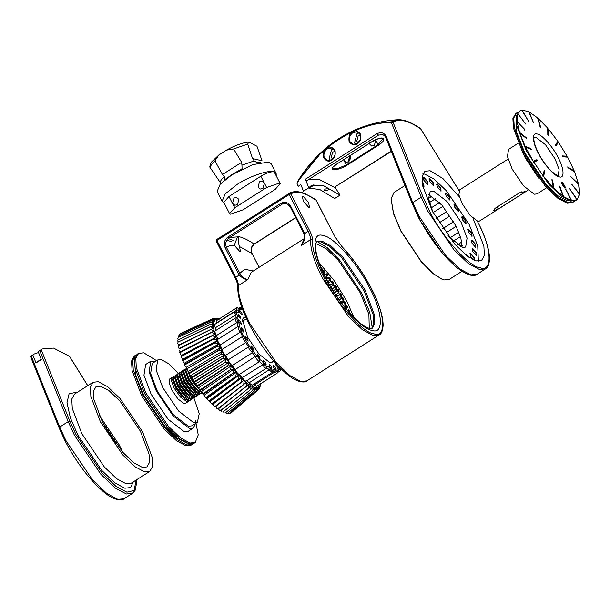 <?xml version="1.0" encoding="UTF-8"?>
<svg xmlns="http://www.w3.org/2000/svg" width="610" height="610" viewBox="0 0 610 610"><rect width="100%" height="100%" fill="white"/><g stroke="black" fill="none" stroke-linecap="round" stroke-linejoin="round"><path stroke-width="0.91" d="M273.021 370.842L272.251 372.413L252.052 385.253L249.032 382.866C247.797 381.334 246.89 380.693 246.318 380.96C245.472 381.463 244.16 380.32 242.399 377.537L239.356 374.41C237.976 373.983 236.596 372.367 235.208 369.568L255.27 356.461L252.349 352.733L232.151 365.573C230.397 364.262 229.085 362.348 228.216 359.839L248.415 346.998L247.812 345.588L245.685 342.561L225.487 355.401C223.55 353.342 222.452 351.345 222.2 349.393L242.391 336.552L241.575 334.196L240.287 332.153L220.088 344.993C218.174 342.423 217.412 340.54 217.8 339.366L237.992 326.525L237.229 323.521L236.733 322.644L216.535 335.485C214.857 332.671 214.506 331.123 215.49 330.841C216.085 330.612 215.993 329.636 215.216 327.898L235.414 315.057L234.743 311.679L237.237 312.305C236.2 311.801 236.093 312.48 236.924 314.348L237.015 314.524C238.083 316.872 238.205 318.184 237.381 318.466C236.764 318.473 236.81 319.228 237.519 320.723L238.121 321.729C239.547 324.146 240.111 325.885 239.806 326.929L240.248 329.133L244.816 338.657L250.725 348.272L259.997 359.763C261.194 360.167 262.559 361.562 264.077 363.941C265.327 365.931 266.25 366.74 266.837 366.351C267.592 365.962 268.804 366.816 270.466 368.913C271.854 370.689 272.617 371.071 272.762 370.064C272.99 368.913 273.921 369.134 275.552 370.72L274.569 372.153C273.364 371.002 272.67 370.834 272.487 371.658M238.121 321.729L236.733 322.644L235.925 321.272C234.926 319.152 234.842 318.062 235.689 318.001C236.283 317.772 236.192 316.788 235.414 315.057L237.015 314.524M239.806 326.929L237.992 326.525L238.655 329.682L240.287 332.153L241.415 330.894M244.244 336.781L242.391 336.552L243.222 339.206L245.685 342.561L246.562 341.013M250.214 346.953L248.415 346.998L249.139 348.821L252.349 352.733L252.982 350.994M239.356 374.41L259.555 361.57L259.997 359.763M273.981 361.288L270.047 362.79L258.968 354.052L247.607 337.193L242.467 319.419L245.494 316.491M269.635 362.66L272.045 362.355L273.288 360.487M239.738 312.381L242.208 314.859L241.842 312.877L239.631 310.376L239.738 312.381M238.228 315.827L240.698 318.298L240.332 316.323L238.121 313.822L238.228 315.827M238.785 321.836L241.255 324.314L240.889 322.332L238.678 319.831L238.785 321.836M241.354 329.758L243.825 332.236L243.466 330.254L241.255 327.753L241.354 329.758M245.662 338.733L248.133 341.211L247.767 339.229L245.555 336.728L245.662 338.733M251.236 347.791L253.707 350.27L253.341 348.295L251.129 345.786L251.236 347.791M257.473 355.95L259.944 358.428L259.578 356.454L257.367 353.945L257.473 355.95M263.695 362.332L266.166 364.803L265.8 362.828L263.589 360.319L263.695 362.332M269.223 366.229L271.694 368.707L271.336 366.724L269.124 364.223L269.223 366.229M273.478 367.235L275.949 369.706L275.583 367.731L273.371 365.23L273.478 367.235M275.682 363.217L275.979 365.23L278.19 367.731L278.183 365.931M242.765 309.918L244.152 313.387M246.493 318.687L242.361 321.317M216.535 335.485L217.8 339.366M220.088 344.993L222.2 349.393M225.487 355.401L228.216 359.839M232.151 365.573L235.208 369.568M218.418 350.361L220.393 347.875L222.063 351.124L218.418 350.361L187.011 368.768L218.51 350.536M214.842 318.679L215.864 318.214L219.516 319.137L215.864 318.214M214.27 318.214L217.907 318.954L216.68 319.121L214.27 318.214L213.294 318.664M212.928 318.641L180.774 333.357L212.928 318.641L215.513 319.693L214.598 320.662L211.883 319.442L179.729 334.166L211.845 319.487M212.981 318.618L216.527 319.175L215.513 319.693M211.883 319.442L215.391 319.792M179.584 334.326L179.264 335.309M211.037 320.746L178.7 335.752L211.037 320.746L213.942 322.004L213.569 323.719L210.534 322.316L178.189 337.322L210.511 322.4M211.068 320.685L214.506 320.807L213.942 322.004M178.7 335.752L178.585 337.147M210.534 322.316L213.881 322.194M210.282 324.428L177.891 339.892L210.282 324.428L213.462 325.778L213.637 328.157L210.336 326.693L177.945 342.164L210.343 326.808M210.29 324.329L213.538 323.948L213.462 325.778M210.336 326.693L213.469 326.053M177.975 342.561L177.945 342.164M210.702 329.507L178.311 345.146L178.387 345.588L210.702 329.507L214.087 330.833L214.804 333.777L211.312 332.366L178.997 348.455L179.119 348.935L211.342 332.503M210.679 329.385L213.675 328.47L214.087 330.833M178.387 345.588L178.311 345.146M211.312 332.366L214.156 331.177M179.119 348.935L178.997 348.455M212.265 335.752L179.996 352.054L180.163 352.572L212.265 335.752L215.787 336.941L217.023 340.304L213.401 339.068L181.3 355.897L181.505 356.454L213.462 339.221M212.219 335.607L214.911 334.15L215.787 336.941M180.163 352.572L180.034 353.533L179.996 352.054M213.401 339.068L215.925 337.338M181.505 356.454L181.399 357.391L180.88 355.996L181.3 355.897M214.911 342.873L182.893 359.953L183.137 360.525L214.911 342.873L218.487 343.811L220.179 347.433L216.519 346.495L184.754 364.155L185.028 364.75L216.603 346.655M214.842 342.713L217.19 340.723L218.487 343.811M183.137 360.525L183.038 361.44L182.428 359.984L182.893 359.953M216.519 346.495L218.685 344.246M185.028 364.75L184.944 365.634L184.235 364.132L184.754 364.155M187.171 369.073L187.079 369.919L186.294 368.387L186.858 368.47M220.614 354.456L189.184 372.832L189.527 373.442L220.614 354.456L224.129 354.837L226.34 358.535L222.787 358.207L191.708 377.209L192.074 377.811L222.894 358.375M220.523 354.288L222.307 351.573L224.129 354.837M189.527 373.442L189.435 374.243L188.574 372.71L189.184 372.832M222.787 358.207L224.388 355.287M192.074 377.811L191.975 378.558L191.052 377.033L191.708 377.209M225.319 362.248L194.392 381.532L194.781 382.127L225.319 362.248L228.681 362.165L231.121 365.695L227.743 365.87L197.213 385.756L197.617 386.336L227.858 366.031M225.212 362.081L226.623 358.977L228.681 362.165M194.781 382.127L194.666 382.821L193.698 381.319L194.392 381.532M227.743 365.87L228.979 362.599M197.617 386.336L197.487 386.969L196.473 385.512L197.213 385.756M230.481 369.675L200.133 389.836L200.545 390.392L230.481 369.675L233.638 369.08L236.192 372.275L233.05 373L203.122 393.717L203.542 394.243L233.172 373.145M230.367 369.523L231.426 366.114L233.638 369.08M200.545 390.392L200.393 390.964L199.356 389.569L200.133 389.836M233.05 373L233.943 369.477M203.542 394.243L203.359 394.746L202.306 393.435L203.122 393.717M235.879 376.393L206.142 397.362L206.561 397.85L235.879 376.393L238.899 375.28L241.301 377.971L238.464 379.26L209.154 400.724L209.573 401.166L238.579 379.382M235.765 376.263L236.505 372.649L238.754 375.257M206.561 397.85L206.348 398.292L205.288 397.064L206.142 397.362M238.464 379.26L239.067 375.6M209.573 401.166L209.321 401.54L208.269 400.419L209.154 400.724M241.247 382.081L212.127 403.759L212.539 404.155L243.901 380.358L246.219 382.508L215.033 406.443L215.429 406.786L243.84 384.46M241.133 381.974L241.606 378.284L243.794 380.396M212.539 404.155L212.25 404.461L211.22 403.462L212.127 403.759M243.733 384.361L244.091 380.671M215.429 406.786L214.102 406.153L215.033 406.443M246.333 386.481L217.823 408.73L218.197 409.02L248.59 384.163L250.71 385.68L248.705 388.128L220.469 410.606L220.828 410.835L248.705 388.128M246.234 386.397L246.501 382.744L248.529 384.277M248.606 388.059L248.804 384.468M250.908 389.378L222.955 412.04L250.908 389.378L252.738 386.526L254.561 387.327L252.936 390.217L225.227 413.016L252.936 390.217M250.817 389.332L250.962 385.825L252.723 386.702M252.853 390.187L252.959 386.801M254.759 390.636L227.278 413.534L254.759 390.636L256.162 387.335L257.603 387.388L256.345 390.636L229.078 413.572L256.345 390.636M226.981 413.488L227.545 413.565M254.683 390.629L254.774 387.38L256.2 387.563M256.284 390.644L256.383 387.563M227.904 413.267L229.078 413.572M257.687 390.209L230.595 413.138L257.687 390.209L258.693 386.549L259.692 385.856L258.731 389.409L231.831 412.238M257.641 390.232L257.763 387.342L258.777 386.816M258.731 389.409L258.899 386.725M259.547 388.166L260.34 384.506L259.578 388.105L258.96 388.669M260.653 383.248L259.883 386.702M260.089 386.534L260.546 383.781M217.648 318.649L219.722 319.183M236.634 311.71L236.344 308.027L216.146 320.868L216.275 323.064L236.474 310.223L238.228 310.04C238.823 312.068 238.487 312.823 237.237 312.305M239.356 308.935L241.629 308.782C241.682 310.261 240.935 310.376 239.387 309.117C238.083 308.012 237.702 308.325 238.228 310.04M277.451 371.208L278.038 370.834L277.291 370.499M254.37 384.994L274.569 372.153L276.757 373.472L256.558 386.321L253.554 384.292M249.032 382.866L270.466 368.913M242.399 377.537L264.077 363.941M246.318 380.96L266.372 368.272L266.837 366.351M215.216 327.898L214.545 324.52L234.743 311.679M231.121 365.695L231.426 366.114M226.34 358.535L226.623 358.977M222.063 351.124L222.307 351.573M220.179 347.433L220.393 347.875M217.023 340.304L217.19 340.723M225.837 412.863L226.318 413.405M223.55 411.979L224.259 412.848M220.645 410.057L221.987 411.826M218.205 408.509L219.516 410.362M215.612 406.542L216.878 408.464M212.25 404.461L212.898 404.194L214.102 406.153M209.321 401.54L210.099 401.487L211.22 403.462M206.348 398.292L207.24 398.452L208.269 400.419M203.359 394.746L204.358 395.127L205.288 397.064M200.393 390.964L201.483 391.544L202.306 393.435M197.487 386.969L198.662 387.754L199.356 389.569M194.666 382.821L195.909 383.797L196.473 385.512M191.975 378.558L193.271 379.717L193.698 381.319M189.435 374.243L190.77 375.562L191.052 377.033M187.079 369.919L188.437 371.391L188.574 372.71M184.944 365.634L186.309 367.243L186.294 368.387M183.038 361.44L184.395 363.163L184.235 364.132M181.399 357.391L182.725 359.206L182.428 359.984M180.034 353.533L181.33 355.424L180.88 355.996M178.974 349.904L180.209 351.848L179.622 352.214M178.212 346.556L179.378 348.531M177.769 343.529L178.852 345.504M177.655 340.845L178.242 342.019M177.861 338.55L178.242 339.389M242.742 318.916L245.129 317.398L243.703 317.795L242.406 319.846M245.639 316.498L245.129 317.398M243.901 380.358L212.898 404.194M241.423 377.964L210.099 401.487M238.899 375.28L207.24 398.452M236.352 372.336L204.358 395.127M233.813 369.172L201.483 391.544M231.312 365.825L198.662 387.754M228.887 362.325L195.909 383.797M226.554 358.718L193.271 379.717M224.343 355.05L190.77 375.562M222.284 351.36L188.437 371.391M220.401 347.692L186.309 367.243M218.708 344.093L184.395 363.163M217.236 340.594L182.725 359.206M215.993 337.246L181.33 355.424M215.002 334.089L180.209 351.848M273.021 370.674L272.762 370.064M275.552 370.72C276.917 372.085 277.443 372.008 277.131 370.483L277.352 370.842L277.283 370.194L276.978 370.56M277.131 370.483C276.81 368.707 277.359 368.272 278.778 369.172L278.038 370.834L279.41 371.353L277.428 372.611M278.778 369.172C279.975 369.98 280.211 369.446 279.471 367.578L279.433 367.228M272.251 372.413L269.223 370.026C267.996 368.493 267.088 367.853 266.517 368.12C265.663 368.615 264.359 367.479 262.597 364.696L259.555 361.57C258.411 361.303 257.145 359.938 255.758 357.483L255.399 356.728L257.077 356.347M236.131 317.833L237.381 318.466M239.562 309.476L240.02 309.361L239.387 309.117M348.379 310.719C349.477 312.259 349.827 312.335 349.431 310.97C348.333 309.43 347.982 309.346 348.379 310.719L348.196 309.727M349.614 311.954L349.431 310.97M346.709 306.761C347.807 308.302 348.157 308.385 347.761 307.013C346.663 305.48 346.312 305.396 346.709 306.761L346.526 305.778M347.944 308.004L347.761 307.013M344.802 302.69C345.9 304.222 346.251 304.306 345.855 302.934C344.757 301.401 344.406 301.317 344.802 302.69L344.619 301.698M346.03 303.925L345.855 302.934M342.667 298.542C343.765 300.074 344.116 300.158 343.72 298.786C342.622 297.253 342.271 297.169 342.667 298.542L342.485 297.55M343.903 299.777L343.72 298.786M340.334 294.363C341.432 295.903 341.783 295.98 341.387 294.615C340.288 293.075 339.938 292.991 340.334 294.363L340.151 293.372M341.569 295.598L341.387 294.615M337.833 290.215C338.931 291.748 339.282 291.832 338.893 290.459C337.795 288.926 337.437 288.843 337.833 290.215L337.658 289.224M339.068 291.45L338.893 290.459M335.195 286.136C336.293 287.668 336.644 287.752 336.247 286.38C335.149 284.847 334.798 284.763 335.195 286.136L335.012 285.144M336.43 287.371L336.247 286.38M332.45 282.178C333.548 283.711 333.899 283.795 333.502 282.422C332.404 280.89 332.053 280.806 332.45 282.178L332.267 281.187M333.678 283.414L333.502 282.422M329.621 278.381C330.719 279.921 331.07 280.005 330.673 278.633C329.575 277.092 329.225 277.009 329.621 278.381L329.438 277.39M330.856 279.624L330.673 278.633M326.746 274.805C327.844 276.338 328.195 276.421 327.799 275.049C326.701 273.516 326.35 273.433 326.746 274.805L326.563 273.814M327.982 276.04L327.799 275.049M323.864 271.473C324.962 273.013 325.313 273.097 324.916 271.724C323.818 270.184 323.468 270.1 323.864 271.473L323.681 270.482M325.099 272.716L324.916 271.724M321.821 269.521L322.24 269.681L322.057 268.69C320.959 267.149 320.608 267.066 321.005 268.438M259.105 267.325L252.006 253.501L239.562 246.592L240.37 251.343L239.73 251.412L234.301 245.35C231.098 245.052 228.506 245.761 226.508 247.485L240.447 274.447C243.26 277.664 245.746 279.349 247.912 279.502C245.296 279.746 242.429 278.259 239.295 275.026L240.447 274.447M239.562 246.592L239.471 246.394C237.961 241.987 237.892 238.769 239.25 236.756L237.092 237.786L234.301 245.35M303.292 201.216L308.82 207.469L309.468 207.408L308.561 202.459L303.033 196.199L302.385 196.267L303.292 201.216M319.137 262.788L334.455 280.928L346.922 301.363L353.853 317.383M315.751 243.802L317.177 244.038L326.327 248.91L338.321 260.34L360.312 292.846L368.89 314.31L369.286 329.255M317.337 241.613L327.242 247.729L339.602 260.081L361.684 293.174L369.774 312.373L372.268 327.989M316.514 241.865L320.791 241.735L329.941 246.608L341.935 258.045L363.926 290.551L373.091 314.486L373.808 323.59L371.52 328.775M281.004 203.298L281.995 204.289L228.849 238.083C225.753 240.653 224.976 243.787 226.508 247.485L225.235 247.927C223.405 243.634 224.282 240.027 227.85 237.099L281.004 203.298C285.076 201.353 288.316 202.352 290.718 206.287L290.2 206.874L303.483 232.707L303.993 232.12L304.581 233.516C305.313 238.266 304.146 242.33 301.058 245.708L304.024 239.608L304.054 233.996L308.08 231.289L289.193 194.537L216.908 240.5L235.796 277.253L239.295 275.026L238.518 273.76L239.791 273.318L244.717 269.231L253.295 271.015M259.151 267.294L252.006 253.501C250.306 249.749 251 246.6 254.08 244.038L295.705 217.572M322.072 271.481L323.155 271.557L324.55 274.119L325.862 274.561L327.143 277.1L328.577 277.825L329.713 280.303L331.268 281.301L332.252 283.703L333.906 284.962L334.722 287.257L336.445 288.759L337.094 290.909L338.87 292.64L339.335 294.638L336.75 296.323M339.335 294.638L336.857 296.475M337.094 290.909L334.326 292.655M337.17 291.031L334.433 292.815M334.722 287.257L331.985 288.919M334.798 287.371L332.092 289.087M332.252 283.703L329.766 285.167M332.336 283.818L329.858 285.327M329.713 280.303L327.684 281.462M329.796 280.417L327.768 281.614M327.143 277.1L325.77 277.847M327.227 277.199L325.847 277.985M324.55 274.119L324.055 274.386M324.642 274.21L324.108 274.5M339.404 294.76L341.158 296.574L341.425 298.381L343.262 300.501L343.346 302.102L345.168 304.382L345.115 305.885L346.861 308.18L346.617 309.438M345.062 305.762L344.154 306.418M345.115 305.885L344.238 306.525M343.346 302.102L341.707 303.246M343.407 302.224L341.798 303.376M341.493 298.503L339.328 300.013M341.425 298.381L339.221 299.868M343.262 300.501L340.891 302.156M345.168 304.382L343.499 305.587M346.861 308.18L346.061 308.767M325.862 274.561L324.505 275.308M328.577 277.825L326.403 279.06M331.268 281.301L328.493 282.933M333.906 284.962L330.757 286.875M336.445 288.759L333.167 290.825M338.87 292.64L335.683 294.721M341.158 296.574L338.268 298.519M216.725 239.516L289.01 193.553L289.193 194.537L290.787 193.988L309.674 230.733C311.649 234.652 312.579 237.709 312.472 239.905C312.03 248.88 315.85 261.377 323.933 277.405C335.774 302.247 363.148 333.22 373.709 333.723C386.603 338.763 385.299 313.937 371.337 288.591C362.912 272.487 353.159 258.587 342.103 246.898L334.951 236.703L316.064 199.958C304.802 192.447 296.376 190.457 290.787 193.988L289.193 193.431L216.908 239.394L216.375 241.301M316.171 200.164L305.389 193.805C298.801 191.037 293.402 190.915 289.193 193.431M252.006 253.501L251.572 254.141M327.707 190.373L328.836 188.604L325.168 189.039L324.009 190.755L327.707 190.373M312.526 186.058C314.699 184.388 314.142 184.502 310.848 186.393C308.637 187.994 309.201 187.88 312.526 186.058L313.952 184.86M310.848 186.393L309.392 187.537M308.439 188.017L319.869 189.55L334.676 198.532L339.991 195.154L323.041 185.387L311.016 185.814L308.79 187.788L305.366 179.241L377.117 133.613C381.601 131.745 384.765 132.98 386.603 137.311L386.199 138.394M297.055 183.465L297.383 181.856L322.316 151.318L338.108 139.095L355.18 129.892L373.854 123.845L391.91 121.748L391.399 122.633C357.773 121.687 316.018 148.611 297.055 183.465L298.198 186.309L300.852 184.617L303.475 191.174L308.79 187.788M419.787 128.329L420.694 128.878C408.288 120.46 399.1 118.287 393.114 122.374L391.91 121.748L397.888 119.728C383.057 120.635 368.821 124.021 355.18 129.892L355.18 129.892C331.253 140.552 311.954 157.937 297.261 182.039L297.383 181.856M335.027 187.163L339.991 195.154M349.736 160.964L350.468 156.877M357.224 143.518L357.193 143.8C354.616 145.866 351.917 145.111 349.088 141.543C348.485 136.564 349.614 133.376 352.466 131.989C355.043 129.93 357.742 130.677 360.571 134.246C361.166 139.225 360.045 142.412 357.193 143.8L357.224 143.518C360.296 141.131 361.356 138.188 360.403 134.68L357.17 131.768L352.954 132.606C349.888 134.993 348.829 137.936 349.774 141.444L353.015 144.356L357.147 143.564M331.71 159.736L331.68 160.026C329.103 162.085 326.403 161.337 323.575 157.769C322.98 152.79 324.101 149.602 326.952 148.215C329.53 146.148 332.229 146.903 335.058 150.472C335.652 155.451 334.532 158.638 331.68 160.026L331.71 159.736C334.783 157.357 335.843 154.406 334.898 150.906L331.649 147.986L327.448 148.825C324.375 151.211 323.315 154.155 324.261 157.662L327.501 160.575L331.634 159.79M330.292 160.407L329.11 158.806L331.527 149.793L333.54 148.97M355.805 144.181L354.623 142.588L357.041 133.567L359.054 132.744M473.07 218.395L483.882 246.082L484.37 255.422L481.603 260.394L476.44 260.92L467.054 255.925L454.755 244.198L432.2 210.854L422.654 185.577L422.166 176.237L424.926 171.265L430.096 170.739L442.89 178.524L459.345 196.809M422.837 173.85L424.781 174.117L434.16 179.119L446.467 190.846L469.021 224.183L477.721 245.83L478.377 261.187M465.178 254.279L465.796 253.928L468.991 257.313M422.044 181.284L423.79 183.892L424.011 187.11L422.814 186.37M423.889 180.316L423.104 177.449L423.721 177.106L427.259 181.109L427.48 184.327L423.889 180.316M429.783 181.704L429.005 178.844L429.615 178.494L433.153 182.497L433.375 185.722L429.783 181.704M437.469 187.118L436.684 184.258L437.301 183.907L440.839 187.91L441.06 191.136L437.469 187.118M446.101 195.962L445.315 193.103L445.933 192.752L449.471 196.763L449.692 199.981L446.101 195.962M454.755 207.286L453.97 204.426L454.587 204.075L458.125 208.086L458.346 211.304L454.755 207.286M462.487 219.859L461.701 217L462.319 216.649L465.857 220.66L466.078 223.878L462.487 219.859M468.465 232.319L467.679 229.459L468.289 229.108L471.835 233.112L472.056 236.337L468.465 232.319M472.033 243.314L471.248 240.454L471.865 240.104L475.404 244.107L475.625 247.332L472.033 243.314M472.811 251.655L472.026 248.788L472.643 248.445L476.181 252.448L476.402 255.666L472.811 251.655M473.101 259.7L470.707 256.436L469.929 253.569L470.539 253.226L474.084 257.229L474.687 260.378M447.961 235.879L462.433 247.393L465.659 247.065L467.085 238.121L461.122 222.322L447.023 201.483L433.466 191.029L430.241 191.357L428.548 198.654L432.864 212.135M474.359 260.256L473.726 257.367L470.401 253.615L469.891 253.783M476.196 255.613L475.823 252.586L472.506 248.834L471.995 249.002M475.419 247.271L475.045 244.244L471.728 240.492L471.217 240.66M471.85 236.276L471.477 233.249L468.152 229.497L467.649 229.665M465.872 223.817L465.499 220.789L461.793 217.076M458.14 211.243L457.767 208.223L454.061 204.502M449.494 199.92L449.112 196.9L445.796 193.141L445.285 193.309M440.855 191.075L440.481 188.048L437.156 184.296L436.653 184.464M433.176 185.661L432.795 182.634L429.478 178.882L428.967 179.05M427.282 184.273L426.901 181.246L423.195 177.533M423.805 187.049L423.432 184.022L422.105 181.963M462.083 247.302L460.832 237.786L455.807 225.7L442.006 205.204L428.51 194.499M433.1 212.585L442.959 206.31M439.047 222.909L450.073 215.894M445.788 232.944L456.143 226.356M453.07 241.293L460.458 236.596M460.588 246.745L462.212 245.716M468.198 256.757L465.27 254.355M308.263 179.79L319.312 179.485L334.379 187.278L391.216 151.135M306.746 180.758L378.497 135.13L306.746 180.758L305.366 179.241M391.307 151.371L334.379 187.278M346.632 165.478C335.119 172.348 325.77 170.121 337.826 163.396L369.713 143.114C380.693 135.199 390.042 137.425 378.52 145.195L346.632 165.478L343.598 159.736M378.49 135.138L382.661 134.612C384.643 135.656 385.764 136.853 386.038 138.211L412.169 203.458L418.292 216.794C430.019 238.876 443.035 255.933 457.355 267.981C467.184 275.072 473.726 277.169 476.997 274.279L485.499 268.865L479.429 269.49L468.404 263.619L453.954 249.833L427.45 210.663L421.243 197.152L391.399 122.633L393.114 122.374L422.966 196.885L429.036 210.114C441.137 235.513 469.12 267.172 479.917 267.683C493.093 272.83 491.767 247.462 477.493 221.552L477.272 221.125M429.349 202.604L435.487 198.7M404.987 185.516L393.961 192.524L391.101 198.768L393.534 213.34L401.045 231.121L421.541 261.904L433.054 273.493L442.349 279.365L444.179 279.937L449.219 279.426L461.961 271.32M442.181 279.296L432.772 273.402L421.327 261.881L400.961 231.289L393.488 213.614L391.086 198.952M360.571 135.298L358.2 135.824L356.751 141.23L358.192 142.74M335.058 151.516L332.686 152.042L331.238 157.456L332.679 158.958M378.52 145.195L378.101 144.7L383.057 138.439L381.616 137.997C379.633 137.936 375.676 139.644 369.744 143.106L337.856 163.388C329.819 169.084 333.037 168.162 332.381 168.375L337.414 168.634L346.213 164.982L378.101 144.7L375.768 140.163L374.319 145.569L371.665 146.042L369.111 143.51M349.85 155.756L350.254 156.381L348.806 161.795L346.16 162.268L343.537 159.774M348.447 161.993L348.089 161.436L349.904 155.825M420.709 128.901L459.01 190.594M99.003 414.93L119.186 444.797L122.701 452.193M102.526 422.326L122.823 452.33L133.895 462.883L142.344 467.382L146.987 466.909L149.473 462.433L149.038 454.031L140.445 431.278L120.147 401.273L109.076 390.72L100.627 386.221L95.983 386.694L93.498 391.17L93.932 399.573L102.526 422.326M142.557 431.773L119.995 398.437L107.695 386.709L98.309 381.715L93.147 382.241L90.387 387.213L90.875 396.546L100.414 421.83L122.976 455.167L135.275 466.894L144.661 471.888L149.824 471.362L152.584 466.391L152.096 457.058L142.557 431.773M87.718 385.688L69.494 356.331L53.52 348.089L42.136 348.966L41.19 349.644L69.921 421.373L75.998 434.602L101.939 472.941L116.083 486.429L126.872 492.171L134.093 490.44L136.137 480.07M69.494 356.331L69.776 356.789M42.136 348.966L38.171 351.65L41.328 359.549L36.013 362.927L41.114 359.008M136.327 479.948L136.495 483.555L135.054 490.448L132.462 493.36L126.392 493.978L115.366 488.107L100.909 474.328L74.405 435.151L68.206 421.64L39.764 350.643L38.171 351.65M39.764 350.643L41.19 349.644M38.514 352.511L34.16 354.036L31.255 356.049L59.696 427.046L65.903 440.557L92.407 479.734L106.864 493.513L117.882 499.384L123.952 498.766C122.625 500.657 114.657 501.069 104.455 492.583C90.097 480.558 77.028 463.455 65.255 441.289L59.132 427.953L30.5 356.469L31.255 356.049M32.856 355.035L36.013 362.927M103.807 424.758L115.839 443.683M34.16 354.036L30.561 356.408M238.891 199.363L237.442 204.769L234.797 205.242L232.517 203.42L233.965 198.006L236.611 197.533L238.891 199.363M276.238 175.848L276.132 173.484L273.577 171.822L274.462 172.401L280.257 183.671L275.079 189.496L243.184 209.771L230.466 214.186L229.581 213.607L223.786 202.329L228.963 196.512L260.859 176.229C266.25 173.034 270.489 171.562 273.577 171.822C268.674 169.71 248.567 176.686 237.008 184.502L225.189 193.927L222.116 201.247L223.977 202.711M280.257 183.671L279.365 183.091L266.646 187.506L264.404 183.137L262.956 188.551L260.31 189.024L258.03 187.194L259.479 181.788L262.125 181.315L264.412 183.152L260.859 176.229M276.132 173.484L271.13 163.747L268.568 162.077L252.845 164.608L232.006 174.765L220.179 184.189L217.114 191.502L222.116 201.247M260.401 162.474L256.711 162.474L254.248 160.887L241.956 165.15L242.063 168.718L232.479 174.216L224.762 179.714L224.396 176.321C221.743 178.821 220.362 180.888 220.248 182.504L220.134 184.243M224.396 176.321L222.452 174.513L214.933 160.834L218.845 154.993L211.365 162.153L210.397 163.854L209.764 167.018L220.248 182.504M218.845 154.993L226.424 150.136L233.6 148.962L241.629 162.313L241.956 165.15M256.962 146.248L262.025 160.781L252.517 158.539L247.713 144.067L248.834 142.046L256.962 146.248M254.248 160.887L252.517 158.539M266.646 187.506L234.758 207.781L229.581 213.607M495.061 208.33L519.514 192.783L524.783 191.677L522.671 193.523L498.225 209.07L493.292 210.839L495.061 208.33M508.054 159.088L459.658 189.862L458.865 194.872L462.205 203.717L470.096 215.383L477.691 221.239L479.498 221.056L527.894 190.282M518.279 143.197L508.572 149.374L507.428 156.526L512.202 169.168L523.479 185.837L534.322 194.201L536.907 193.934L546.613 187.766M523.593 154.437L525.515 158.409L538.691 178.181M517.928 112.415L515.663 113.574L512.896 118.546L513.384 127.879L522.93 153.163L545.485 186.5L557.792 198.227L567.17 203.229L572.332 202.703L574.338 201.14M516.517 113.025L513.757 117.997L514.245 127.337L523.792 152.614L546.346 185.958L558.646 197.686L568.032 202.68L573.194 202.154M516.274 116.594L516.159 131.127L524.737 152.843L546.278 184.677L558.028 195.879L566.987 200.652L569.862 200.865M543.228 176.267L553.064 187.59M576.885 199.79L569.694 188.726L577.129 199.592L579.454 194.308L571.692 184.174L579.5 193.827L578.638 184.609L570.907 176.702L578.486 183.907L574.536 171.745L568.009 167.773L567.658 166.926L574.185 170.899L569.321 160.407L567.582 157.121L562.809 156.808L562.313 155.901L567.087 156.213L558.531 142.305L556.038 145.698L555.443 144.829L557.937 141.444L548.367 128.923L548.42 135.641L547.795 134.909L547.742 128.191L538.195 118.401L540.78 127.726L540.193 127.208L537.601 117.89L529.106 111.904L533.46 122.564L528.618 111.653L522.099 110.113L528.679 121.436L521.756 110.166L519.072 111.401L516.312 116.38L516.8 125.713L526.338 150.99L548.901 184.334L561.2 196.062L570.579 201.056L575.749 200.53L576.885 199.79L570.998 200.789L571.212 200.469L563.602 196.656L562.9 196.733L563.053 196.267L553.903 188.276L553.171 188.231L553.285 187.644L543.594 176.336L542.862 176.198L542.976 175.527L533.788 162.13L533.087 161.947L533.239 161.231L525.553 147.201L524.913 147.025L525.126 146.308L530.852 148.474L531.279 149.366L525.553 147.201M574.185 170.899L573.941 171.593M578.486 183.907L578.135 184.525M579.5 193.827L579.05 194.338M577.129 199.592L576.58 199.966M571.212 200.469L565.844 189.298L571.631 200.568M563.053 196.267L559.286 186.012L559.835 186.401L563.602 196.656M553.285 187.644L551.951 179.508L552.568 180.141L553.903 188.276M542.862 176.198L544.219 170.403L544.837 171.212L543.594 176.336M544.219 170.403L542.976 175.527M533.087 161.947L536.777 160.392L536.922 159.667L537.479 160.567L533.788 162.13M536.922 159.667L533.239 161.231M526.377 138.699L526.674 138.035L526.926 138.828L519.773 133.163L525.126 146.308M526.674 138.035L519.522 132.37L519.224 133.033L519.773 133.163M524.425 130.052L524.829 129.488L517.082 121.535L519.522 132.37M524.829 129.488L517.082 121.535M525.019 124.188L525.523 123.746L517.768 113.582L517.028 120.94M525.523 123.746L517.768 113.582M519.911 110.867L517.92 113.239M562.466 184.853C561.528 183.137 561.307 182.169 561.818 181.948L564.364 185.303C565.317 187.018 565.539 187.987 565.043 188.223L562.466 184.853M522.099 110.113L521.497 110.41M529.106 111.904L528.435 112.049M538.195 118.401L537.471 118.416M548.367 128.923L547.628 128.824M557.937 141.444L557.814 142.145L558.531 142.305M567.087 156.213L566.911 156.938L567.582 157.121M565.203 189.519L565.844 189.298M559.134 186.477L559.835 186.401M551.837 180.095L552.568 180.141M544.105 171.075L544.837 171.212M536.777 160.392L537.479 160.567M530.639 149.191L530.852 148.474M555.313 145.531L557.814 142.145M562.138 156.625L566.911 156.938M561.497 182.253L561.962 182.588M563.937 185.57L564.364 185.303M564.837 187.605L564.936 188.185M561.703 182.832L562.123 182.558L562.717 184.914L564.86 187.59L564.433 187.865M564.296 187.88L564.723 187.605L564.113 185.249L562.123 182.558M562.298 185.188L562.717 184.914M561.627 183.709L562.054 183.442M193.05 443.714L192.173 444.438L187.011 444.964L177.624 439.962L165.325 428.235L142.77 394.899L133.224 369.614L132.736 360.281L135.496 355.31L136.526 354.814M192.173 444.438L190.999 445.186L185.837 445.712L176.45 440.71L164.151 428.983L141.589 395.646L132.05 370.361L131.562 361.029L134.322 356.057L135.496 355.31M186.881 443.104L177.007 438.163L165.257 426.962L143.716 395.12L135.649 375.348L134.459 360.662M195.467 420.435L198.227 434.915L195.253 442.479L190.084 443.005L180.705 438.011L168.398 426.283L145.843 392.939L136.297 367.662L135.809 358.329L138.577 353.35L143.739 352.824L156.602 360.662M195.253 442.479L194.071 443.226L188.909 443.752L179.531 438.758L167.224 427.03L144.669 393.686L135.123 368.409L134.635 359.077L137.402 354.097L138.577 353.35M195.482 423.553L193.309 428.067L189.435 428.464L173.171 415.921L156.259 390.911L149.099 371.955L150.807 361.219L155.817 361.166M193.309 428.067L188.162 431.339L184.296 431.735L168.032 419.192L151.112 394.182L143.952 375.226L145.66 364.49L150.807 361.219M193.911 397.933L199.211 413.717L197.381 422.349L193.766 422.722L178.585 411.01L162.794 387.678L156.114 369.98L157.708 359.961L161.322 359.595L168.696 363.72L178.349 373.457M197.381 422.349L191.891 425.841L188.276 426.207L173.103 414.503L157.311 391.162L150.632 373.465L152.225 363.453L157.708 359.961M174.834 376.103L173.896 376.263L173.255 378.696L176.343 386.9L182.809 395.898L189.039 400.312L190.549 400.099L191.151 399.42M188.421 401.449L185.333 403.408L183.915 403.553L177.952 398.955L171.745 389.79L169.123 382.836L169.748 378.901L171.768 377.613L171.128 380.045L174.201 388.227L180.69 397.247L186.912 401.662L188.421 401.449L189.024 400.77M172.706 377.453L171.768 377.613M190.549 400.099L188.368 400.717L186.073 399.695L182.131 396.271L175.68 387.289L172.638 379.382L173.248 376.675L173.896 376.263M185.463 369.34L184.525 369.507L183.884 371.932L186.957 380.121L193.446 389.134L199.668 393.549L201.178 393.336L201.879 392.451M201.178 393.336L198.997 393.953L196.702 392.932L192.76 389.508L186.309 380.526L183.267 372.626L183.884 369.919L184.525 369.507M183.335 370.697L182.405 370.857L181.757 373.282L184.845 381.494L191.319 390.484L197.541 394.899L199.051 394.693L199.653 394.007M199.051 394.693L196.87 395.31L194.575 394.289L190.64 390.865L184.182 381.883L181.147 373.976L181.757 371.269L182.405 370.857M181.208 372.047L180.278 372.207L179.63 374.639L182.718 382.844L189.191 391.841L195.413 396.256L196.923 396.042L197.533 395.364M196.923 396.042L194.743 396.66L192.447 395.638L188.513 392.215L182.062 383.233L179.02 375.325L179.63 372.618L180.278 372.207M179.088 373.396L178.15 373.564L177.51 375.989L180.59 384.193L187.064 393.191L193.286 397.606L194.796 397.392L195.406 396.713M194.796 397.392L192.623 398.01L190.328 396.988L186.385 393.564L179.935 384.582L176.892 376.683L177.502 373.976L178.15 373.564M177.861 373.823L178.974 373.938M179.881 374.357L181.33 375.394M176.961 374.746L176.023 374.914L175.383 377.338L178.463 385.55L184.937 394.54L191.166 398.955L192.668 398.749L193.278 398.063M192.668 398.749L190.495 399.367L188.2 398.345L184.258 394.922L177.807 385.939L174.765 378.032L175.375 375.325L176.023 374.914M175.741 375.173L176.854 375.295M177.754 375.714L179.203 376.744M201.437 392.108L200.827 393.503M197.228 393.252L197.251 393.793M195.101 394.601L195.124 395.143M194.933 396.691L194.453 397.56M189.801 374.609L194.476 382.531M194.727 382.866L196.229 384.773M199.058 388.783L197.015 386.809L190.549 377.803L187.613 370.499M186.332 368.463L186.012 370.583L189.085 378.764C192.547 384.826 196.206 389.081 200.072 391.529L199.966 390.392M200.072 391.529L199.683 392.077L198.829 391.582L194.887 388.158L188.421 379.153L185.394 371.276L186.004 368.562L186.652 368.15M198.829 391.582L194.125 387.792L188.33 379.794L185.394 371.276M196.702 392.932L191.998 389.142L186.202 381.151L183.267 372.626M194.575 394.289L189.87 390.499L184.083 382.5L181.284 374.769M195.337 394.731L194.102 395.798M192.447 395.638L187.743 391.849L181.955 383.85L179.02 375.325M193.218 396.088L191.982 397.148M190.328 396.988L185.615 393.198L179.828 385.207L176.892 376.683M188.2 398.345L183.488 394.556L177.701 386.557L174.765 378.032M175.367 377.224L176.961 377.178M186.073 399.695L181.368 395.905L175.573 387.907L172.782 380.183M202.337 392.55L200.583 391.719L199.135 392.428L198.822 391.673M199.157 389.058L196.245 386.443L190.457 378.444L187.522 369.919M239.745 309.224L239.974 307.486L238.655 308.325M279.471 367.578L279.281 367.075M242.002 307.89L241.629 308.782M335.058 236.909L341.989 246.654C353.152 258.434 362.973 272.441 371.452 288.667C379.168 303.849 383.057 316.102 383.126 325.404C382.699 330.833 381.38 334.005 379.161 334.921L373.221 335.531L362.431 329.781L348.287 316.293L322.347 277.954C314.081 261.576 310.177 248.796 310.627 239.623L301.058 245.708L304.237 238.632M237.808 286.433C237.519 285.144 238.815 286.128 235.147 277.977L235.796 277.253C237.595 280.813 238.441 283.589 238.342 285.587C237.892 294.76 241.796 307.539 250.062 323.918L276.002 362.256L290.146 375.745L300.936 381.494L306.876 380.884C305.572 382.744 297.749 383.141 287.767 374.837C273.715 363.064 260.935 346.335 249.414 324.642C241.225 308.507 237.351 295.766 237.808 286.433L238.342 285.587L247.912 279.502L251.267 272.304L304.421 238.51M364.993 289.872L374.296 314.524L374.769 323.628L372.077 328.477C371.757 328.21 372.001 330.246 364.559 326.19C353.48 319.709 336.125 298.389 325.847 277.992C319.983 266.402 316.598 256.856 315.698 249.36L315.82 243.497L316.819 241.575L321.851 241.064L331.001 245.937L342.995 257.367L364.993 289.872M325.511 277.779C312.488 254.118 311.275 230.954 323.308 235.651C333.159 236.123 358.71 265.03 369.759 288.217C382.79 311.878 384.003 335.042 371.97 330.346C362.111 329.873 336.567 300.966 325.511 277.779M225.326 239.821L231.198 241.529M229.795 237.481L239.25 236.756C243.565 237.786 248.506 240.21 254.08 244.038L254.187 243.314M238.518 273.76L225.235 247.927M290.718 206.287L303.993 232.12M233.104 240.325L228.216 238.548M312.472 239.905L310.627 239.623C310.726 237.625 309.88 234.85 308.08 231.289L309.674 230.733M315.744 199.539L334.951 236.703M227.85 237.099L228.841 238.091L281.995 204.289M386.603 137.311L412.741 202.558L421.243 197.152L422.966 196.885M327.448 148.825L326.952 148.215M352.954 132.606L352.466 131.989M412.337 203.641L412.741 202.558L418.94 216.07L445.445 255.247L459.902 269.025L470.928 274.896L476.997 274.279M441.678 252.22L419.436 219.432L415.402 210.892M377.117 133.613L378.497 135.13M431.102 207.949L439.581 202.558M428.51 198.387L432.025 196.153M457.378 244.854L461.861 242.002L457.37 244.854M449.822 237.984L458.842 232.25M442.768 228.636L453.642 221.712M436.257 218.273L446.985 211.449M369.713 143.114L369.675 142.709L369.713 143.114M337.787 162.992L337.826 163.396L337.787 162.992M69.921 421.373L68.206 421.64L59.696 427.046L59.292 428.136M133.354 481.839L130.487 487.565L124.844 488.229L114.878 482.922L101.809 470.462L77.836 435.037L70.348 417.774L66.986 402.707L69.09 393.831L75.602 392.413L76.677 392.71M93.147 382.241L74.55 394.068L71.782 399.039L72.27 408.38L81.816 433.657L104.371 467.001L116.67 478.728L126.056 483.722L131.219 483.196L149.824 471.362M214.933 160.834C211.815 163.732 210.229 166.103 210.168 167.941M247.713 144.067L233.6 148.962M241.629 162.313L222.452 174.513M234.758 207.781L228.963 196.512M558.219 175.688L559.118 169.572L555.077 158.897L545.492 144.73L536.274 137.624L534.131 137.814M558.257 157.792C564.151 168.497 564.7 178.974 559.256 176.847C554.795 176.641 543.243 163.564 538.241 153.072C532.347 142.366 531.798 131.89 537.242 134.017C541.703 134.223 553.262 147.307 558.257 157.792M497.158 206.996L498.225 209.07M521.779 191.784L522.671 193.523M226.668 413.458L227.423 413.549M236.52 317.833L235.338 318.054L215.139 330.902M236.97 311.931L234.69 313.372M276.757 373.472C277.58 372.977 277.771 372.077 277.337 370.788M279.41 371.353C280.409 371.254 280.478 370.041 279.616 367.716M236.909 311.862L236.444 311.977M239.242 308.843C238.136 307.73 237.176 307.455 236.344 308.027M241.873 307.516L239.974 307.486M379.161 334.921L306.876 380.884M303.483 232.707L304.001 233.95L304.039 239.555M235.147 277.977L216.26 241.232M281.988 204.289C284.512 202.367 287.249 203.229 290.2 206.874M252.09 253.562C250.443 250.336 251.19 247.187 254.332 244.107L295.789 217.747M349.774 160.918L350.483 156.93M327.501 160.575L331.665 159.744C336.423 155.024 336.423 151.105 331.657 147.994L331.649 147.986M353.015 144.356L357.178 143.525C361.936 138.798 361.936 134.879 357.17 131.768L357.163 131.768M477.363 221.148L477.607 221.621C485.491 237.145 489.472 249.658 489.54 259.166C489.106 264.702 487.756 267.935 485.499 268.865M459.04 190.533L420.382 128.466C411.567 122.374 404.064 119.461 397.888 119.728M132.462 493.36L123.952 498.766M87.771 385.657L69.692 356.537M226.424 150.136C234.926 145.454 242.391 142.755 248.834 142.046M558.165 175.726L558.249 175.688C558.981 176.74 556.854 175.405 551.859 171.677C546.888 166.873 542.42 160.72 538.462 153.217C531.531 138.996 534.657 136.716 534.154 137.784L534.078 137.845M195.482 389.134L194.224 389.935M172.638 379.382L172.836 380.846M181.147 373.976L181.338 375.44"/></g></svg>

